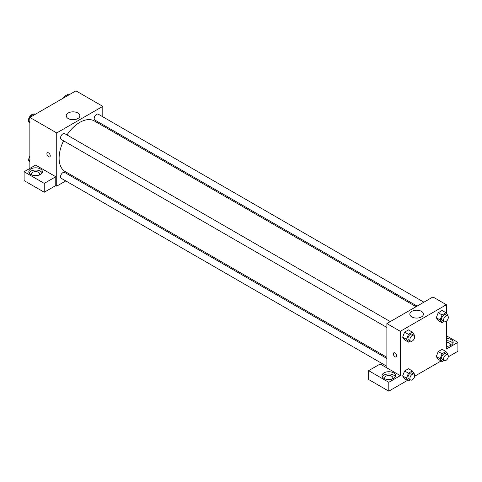 <?xml version="1.0" encoding="UTF-8"?>
<svg xmlns="http://www.w3.org/2000/svg" width="482" height="482" viewBox="0 0 482 482"><rect width="100%" height="100%" fill="white"/><g stroke="black" fill="none" stroke-linecap="round" stroke-linejoin="round"><path stroke-width="0.72" d="M33.475 114.216A4.748 2.741 120 0 0 30.107 116.144A4.748 2.741 120 0 0 28.42 120.482A4.748 2.741 120 0 0 28.438 120.855M28.492 121.235A4.748 2.741 120 0 0 29.402 122.657L29.553 122.741M29.86 168.411L29.86 117.433L75.927 90.839L102.799 106.353L102.799 116.801M102.799 124.633L102.799 125.82M68.233 112.993A6.808 3.928 180 0 1 75.65 112.143A6.808 3.928 180 0 1 79.855 115.776A6.808 3.928 180 0 1 73.047 119.705A6.808 3.928 180 0 1 66.239 115.776A6.808 3.928 180 0 1 68.233 112.993M65.775 180.925L56.731 186.142L56.731 132.948L29.86 117.433M56.731 132.948L102.799 106.353M47.387 152.782A2.374 1.374 -120 0 0 47.025 154.686A2.374 1.374 -120 0 0 48.574 156.777A2.374 1.374 60 0 1 47.025 154.686A2.374 1.374 60 0 1 47.387 152.782A2.374 1.374 60 0 1 49.76 154.15A2.374 1.374 60 0 1 49.76 156.897A2.374 1.374 60 0 1 48.574 156.777A2.374 1.374 -120 0 0 49.76 156.897M55.773 176.725L35.62 165.091L24.1 171.737L44.254 183.377L55.773 176.725L55.773 185.588L56.731 186.142M30.818 168.965A6.784 3.916 180 0 1 38.217 168.116A6.784 3.916 180 0 1 42.404 171.737A6.784 3.916 180 0 1 35.62 175.659A6.784 3.916 180 0 1 28.83 171.737A6.784 3.916 180 0 1 30.818 168.965M42.127 172.845A6.784 3.916 0 0 0 30.818 171.182A6.784 3.916 0 0 0 29.107 172.845M32.023 175.062A4.073 2.35 180 0 1 31.547 173.954A4.073 2.35 180 0 1 34.059 171.785A4.073 2.35 180 0 1 38.494 172.291A4.073 2.35 180 0 1 39.687 173.954A4.073 2.35 180 0 1 39.211 175.062M44.254 183.377L44.254 192.24L55.773 185.588M24.1 171.737L24.1 180.605L44.254 192.24M73.589 176.412L72.565 177.002M390.275 321.602L64.648 133.604A3.392 1.958 120 0 0 61.256 135.562A3.392 1.958 120 0 0 61.256 139.479L386.877 327.477M386.877 358.475L64.648 172.435A3.392 1.958 120 0 0 62.033 173.345A3.392 1.958 120 0 0 60.551 176.755A3.392 1.958 120 0 0 61.256 178.31L386.877 366.308M423.901 302.184L98.274 114.186A3.392 1.958 120 0 0 95.659 115.096A3.392 1.958 120 0 0 94.183 118.512A3.392 1.958 120 0 0 94.882 120.066L417.117 306.106M416.087 306.697L94.37 120.952A29.209 16.864 120 0 0 66.956 134.936M63.564 140.81A29.209 16.864 120 0 0 59.111 158.174A29.209 16.864 120 0 0 65.16 171.544L386.877 357.289M386.877 367.887L380.159 364.012L368.646 370.658L388.799 382.292L400.313 375.647L386.877 367.887L386.877 323.561L432.944 296.966L446.38 304.72L446.38 313.336M368.646 370.658L368.646 379.527L388.799 391.161L407.459 380.388M414.647 376.237L441.084 360.976M448.278 356.819L457.9 351.264L457.9 342.401L446.38 349.046L446.38 321.271M446.38 342.268A4.073 2.35 180 0 1 449.26 342.955A4.073 2.35 180 0 1 450.453 344.618A4.073 2.35 180 0 1 449.977 345.727M452.893 343.509A6.784 3.916 0 0 0 446.38 340.696M446.38 338.484A6.784 3.916 180 0 1 453.17 342.401A6.784 3.916 180 0 1 446.38 346.317M385.208 378.973A4.073 2.35 180 0 1 384.726 377.864A4.073 2.35 180 0 1 388.799 375.514A4.073 2.35 180 0 1 392.872 377.864A4.073 2.35 180 0 1 392.39 378.973M395.306 376.755A6.784 3.916 0 0 0 384.003 375.092A6.784 3.916 0 0 0 382.292 376.755M384.003 372.875A6.784 3.916 180 0 1 391.396 372.026A6.784 3.916 180 0 1 395.583 375.647A6.784 3.916 180 0 1 388.799 379.563A6.784 3.916 180 0 1 382.015 375.647A6.784 3.916 180 0 1 384.003 372.875M388.799 382.292L388.799 391.161M446.38 335.749L457.9 342.401M443.97 360.44L442.066 361.536L440.126 358.783L442.066 353.782L438.222 351.565L442.102 349.323L438.222 351.565L436.288 356.566L438.222 359.325L436.282 356.572M443.97 321.608L442.066 322.705L438.222 320.494L436.282 317.74M442.066 322.705L440.126 319.946L442.066 314.951L438.222 312.734L442.102 310.492L438.222 312.734L436.288 317.734L438.222 320.494M410.339 341.021L408.435 342.124L404.597 339.906L402.651 337.153L404.597 332.146L408.477 329.911L404.597 332.146L408.435 334.363L412.315 332.128L414.255 334.888L414.074 335.345M408.435 373.195L404.597 370.983L408.477 368.742L404.597 370.983L402.657 375.978L404.597 378.738L402.657 375.978L406.495 378.195L408.435 373.195L412.315 370.959L414.255 373.719L414.074 374.177M400.313 375.647L400.313 331.315L446.38 304.72M421.443 311.36A6.808 3.928 180 0 1 423.437 314.144A6.808 3.928 180 0 1 416.629 318.072A6.808 3.928 180 0 1 409.821 314.144A6.808 3.928 180 0 1 414.026 310.51A6.808 3.928 180 0 1 421.443 311.36M400.313 331.315L386.877 323.561M393.848 352.806A2.374 1.374 -120 0 0 393.487 354.71A2.374 1.374 -120 0 0 395.035 356.807A2.374 1.374 60 0 1 393.487 354.716A2.374 1.374 60 0 1 393.848 352.812A2.374 1.374 60 0 1 396.222 354.18A2.374 1.374 60 0 1 396.222 356.921A2.374 1.374 60 0 1 395.035 356.807A2.374 1.374 -120 0 0 396.228 356.921M408.435 342.124L406.495 339.364L408.435 334.363M413.99 335.291L412.068 334.189A3.392 1.958 120 0 0 409.453 335.092A3.392 1.958 120 0 0 407.977 338.509A3.392 1.958 120 0 0 408.676 340.063L410.598 341.172A3.392 1.958 120 0 0 413.99 339.214A3.392 1.958 120 0 0 413.99 335.291A3.392 1.958 120 0 0 411.375 336.201A3.392 1.958 120 0 0 409.893 339.617A3.392 1.958 120 0 0 410.598 341.172M404.597 339.906L402.657 337.147L406.495 339.364M412.315 332.128L408.477 329.911M442.066 314.951L445.94 312.71L447.88 315.469L447.7 315.933M447.621 315.879L445.699 314.77A3.392 1.958 120 0 0 443.085 315.68A3.392 1.958 120 0 0 441.602 319.096A3.392 1.958 120 0 0 442.307 320.651L444.223 321.753A3.392 1.958 120 0 0 447.621 319.795A3.392 1.958 120 0 0 447.621 315.879A3.392 1.958 120 0 0 445.007 316.788A3.392 1.958 120 0 0 443.524 320.205A3.392 1.958 120 0 0 444.223 321.753M440.126 319.946L436.288 317.734M445.94 312.71L442.102 310.492M410.339 379.852L408.435 380.955L406.495 378.195M413.99 374.128L412.068 373.02A3.392 1.958 120 0 0 409.453 373.93A3.392 1.958 120 0 0 407.977 377.34A3.392 1.958 120 0 0 408.676 378.894L410.598 380.003A3.392 1.958 120 0 0 413.99 378.045A3.392 1.958 120 0 0 413.99 374.128A3.392 1.958 120 0 0 411.375 375.032A3.392 1.958 120 0 0 409.893 378.448A3.392 1.958 120 0 0 410.598 380.003M408.435 380.955L404.597 378.738M412.315 370.959L408.477 368.742M442.066 353.782L445.94 351.541L447.88 354.3L447.7 354.764M447.621 354.71L445.699 353.601A3.392 1.958 120 0 0 443.085 354.511A3.392 1.958 120 0 0 441.602 357.927A3.392 1.958 120 0 0 442.307 359.482L444.223 360.59A3.392 1.958 120 0 0 447.621 358.626A3.392 1.958 120 0 0 447.621 354.71A3.392 1.958 120 0 0 445.007 355.62A3.392 1.958 120 0 0 443.524 359.036A3.392 1.958 120 0 0 444.223 360.59M442.066 361.536L438.222 359.325M440.126 358.783L436.288 356.566M445.94 351.541L442.102 349.323M29.86 123.181L28.36 121.048L30.3 116.054L34.18 113.812L35.156 114.379M29.86 121.916L28.36 121.048M31.276 116.614L30.3 116.054M63.365 98.093L63.931 96.635L67.805 94.394L68.787 94.96M64.907 97.201L63.931 96.635M29.86 162.012L28.36 159.879L29.86 156.017M29.86 160.747L28.36 159.879"/></g></svg>
